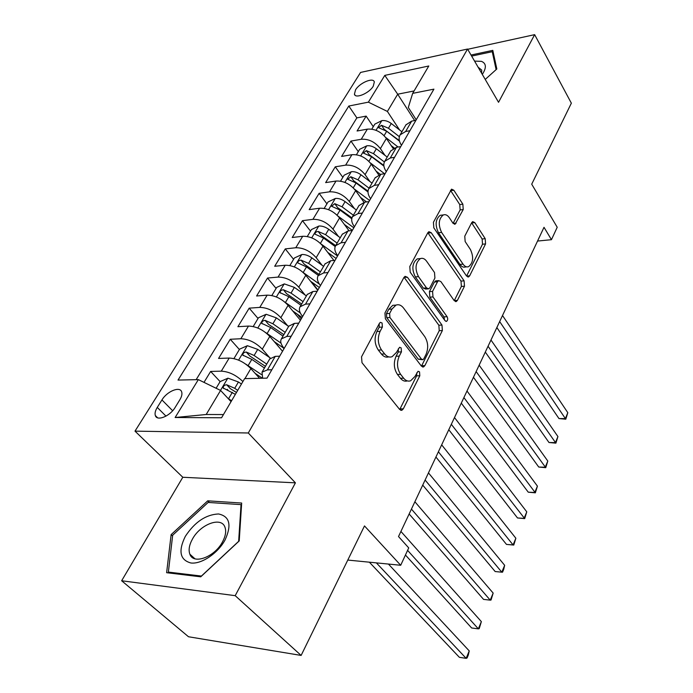<?xml version="1.0" encoding="UTF-8"?>
<svg xmlns="http://www.w3.org/2000/svg" width="693" height="693" viewBox="0 0 693 693"><rect width="100%" height="100%" fill="white"/><g stroke="black" fill="none" stroke-linecap="round" stroke-linejoin="round"><path stroke-width="1.04" d="M382.086 322.999L380.379 322.358L379.461 323.259L361.538 356.8L361.997 362.716L399.705 409.528L401.862 410.291L403.3 408.861L419.811 375.762L419.525 371.855L418.026 371.283L414.977 376.446L410.628 380.795C408.082 381.635 405.76 380.778 403.647 378.213L400.632 374.359C397.02 368.737 396.561 362.656 399.263 356.115L401.455 351.871L401.152 347.886L399.558 347.28L396.431 352.451L392.108 356.704C389.405 357.614 386.928 356.704 384.667 353.967L381.54 349.965C377.789 344.144 377.313 337.933 380.119 331.341L382.389 327.07L382.086 322.999M355.535 89.882L354.426 94.187C355.362 99.082 369.265 93.234 373.258 86.192L374.324 81.965C373.319 77.062 359.554 82.9 355.535 89.882M463.227 209.546L462.855 204.158L453.837 190.237L451.567 189.154L433.42 222.271L433.818 227.824L466.528 276.005L468.581 276.931L469.655 275.831L485.568 243.919L485.213 238.678L474.818 222.626L472.704 221.613L471.725 222.618L464.769 236.174L465.15 241.545L470.443 249.532C473.865 257.112 473.25 262.829 468.607 266.675C466.606 267.359 464.752 266.519 463.054 264.137L441.614 232.415C438.028 224.705 438.582 218.884 443.295 214.943C445.486 214.172 447.505 215.107 449.35 217.732L452.927 223.129L455.136 224.151L463.227 209.546L460.135 209.927L459.754 204.548L450.493 190.332M235.196 595.668L295.417 482.839L182.805 477.26L121.647 580.76L235.196 595.668L301.126 655.431L364.492 525.926L400.701 565.271L408.731 547.912L398.518 536.547L544.014 227.304L551.455 239.691L557.215 227.261L531.713 184.191L571.353 103.179L534.649 34.65L467.688 49.29M295.417 482.839L248.293 432.986L467.541 49.038L498.544 102.295L534.649 34.65M407.475 277.313L405.093 276.342L403.906 277.503L384.936 313.002L385.377 318.806L421.422 366.138L423.553 366.952L424.861 365.635L442.368 330.535L441.978 325.06L407.475 277.313L404.045 277.261M409.788 266.502L427.832 232.735L428.898 231.679L431.219 232.709L464.102 280.847L464.483 286.209L457.415 300.372L456.28 301.533L454.201 300.632L440.861 281.575L438.669 280.639L437.534 281.774L432.579 291.398L432.978 296.933L447.098 316.701C448.05 318.737 447.86 320.287 446.535 321.361L445.071 320.746L410.204 272.176L409.788 266.502M301.126 655.431L188.505 636.754L121.647 580.76M373.276 126.706L366.147 116.121L357.077 131.003L367.351 129.141L361.235 139.276C368.633 138.765 375.017 141.883 380.388 148.623L384.953 155.353M358.29 151.646L350.944 141.077L341.597 156.419L351.923 154.704L345.625 165.142C353.075 164.726 359.554 167.897 365.072 174.636L369.915 181.54M342.844 177.347L335.273 166.805L325.649 182.614L336.027 181.046L329.521 191.822C337.023 191.511 343.607 194.724 349.272 201.455L354.426 208.55M326.923 203.837L319.126 193.321L309.199 209.624L319.62 208.229L312.915 219.343C320.461 219.144 327.148 222.401 332.978 229.123L338.461 236.434M310.516 231.15L302.469 220.669L292.221 237.5L302.694 236.278L295.772 247.748C303.369 247.67 310.161 250.979 316.164 257.683L322.028 265.22M317.922 289.969L311.512 281.895M293.581 259.338L285.282 248.9L274.697 266.268L285.213 265.237L278.066 277.087C285.707 277.131 292.619 280.5 298.787 287.179L305.085 294.975M301.221 318.893L297.332 314.18M276.1 288.427L267.533 278.04L256.601 295.989L267.16 295.149L259.771 307.397C267.463 307.579 274.489 311.001 280.847 317.654L287.621 325.727M283.974 348.744L283.16 347.782M258.047 318.477L249.194 308.151L237.898 326.698L248.492 326.074L240.852 338.738C248.588 339.059 255.734 342.541 262.292 349.159L269.62 357.553M239.388 349.523L230.249 339.267L218.564 358.437L229.192 358.056C236.963 358.472 244.179 361.98 250.849 368.581L259.554 378.291M367.351 129.141C374.731 128.595 381.072 131.696 386.382 138.435L393.122 148.493M351.923 154.704C359.355 154.244 365.8 157.389 371.257 164.137L378.673 174.853M336.027 181.046C343.503 180.7 350.043 183.888 355.656 190.627L363.998 202.295M319.62 208.229C327.148 207.987 333.792 211.226 339.561 217.948L349.107 230.856M302.694 236.278C310.273 236.148 317.022 239.44 322.955 246.154L333.905 260.438M285.213 265.237C292.836 265.228 299.705 268.572 305.804 275.268L317.749 290.28M267.16 295.149C274.835 295.279 281.808 298.674 288.097 305.344L300.424 320.27M248.492 326.074C256.219 326.342 263.314 329.799 269.785 336.434L282.527 351.256M175.164 407.389L179.833 399.8C181.722 396.647 182.337 394.022 181.679 391.926C180.041 385.94 167.039 391.276 161.945 399.93L157.268 407.415C155.301 410.654 154.652 413.366 155.336 415.54C156.93 421.543 170.08 416.181 175.164 407.389M248.293 432.986L134.996 431.141L360.577 72.436L467.541 49.038M366.147 116.121L356.86 117.879L348.804 106.038L178.023 380.067L198.345 379.625L220.582 390.436L231.064 401.645M348.804 106.038L368.381 102.157L384.788 75.39L428.785 65.991L412.664 93.364L433.922 89.146L267.004 378.135L244.629 378.621L221.561 417.775L175.13 417.507L198.345 379.625M401.481 145.305L401.36 145.114C398.891 141.216 398.475 137.794 400.13 134.858L405.648 131.488L409.892 130.743M386.287 171.613L386.166 171.431C383.61 167.533 383.142 164.146 384.771 161.261L390.28 157.995L394.551 157.311M370.616 198.752L370.486 198.57C367.844 194.69 367.316 191.329 368.91 188.505L374.411 185.343L378.716 184.728M354.435 226.767L354.296 226.585C351.576 222.713 350.987 219.395 352.546 216.632L358.038 213.591L362.361 213.046M337.725 255.691L337.586 255.509C334.771 251.663 334.113 248.389 335.637 245.686L341.112 242.775L345.46 242.299M320.461 285.577L320.322 285.395C317.403 281.575 316.684 278.343 318.156 275.71L323.622 272.947L327.988 272.548M302.616 316.476L302.469 316.294C299.454 312.491 298.657 309.312 300.086 306.765L305.526 304.149L309.918 303.837M284.156 348.432L284.009 348.25C280.882 344.482 280.007 341.363 281.384 338.894L286.798 336.443L291.207 336.226M269.69 358.991L275.242 356.367L279.669 356.202M262.63 378.231L262.023 372.158L267.403 369.889L271.838 369.767M415.895 120.348L411.659 121.119L405.942 124.87M400.745 146.587L396.483 147.288L390.774 150.944M385.109 173.657L380.821 174.298L375.121 177.832M368.962 201.602L364.648 202.183L358.965 205.596M352.287 230.483L347.947 230.986L342.273 234.269M335.048 260.325L330.682 260.759L325.034 263.894M317.221 291.199L312.838 291.545L307.207 294.516M298.77 323.137L294.369 323.388L288.773 326.204M241.45 384.017L238.453 381.99L227.962 378.179L220.105 381.609L210.646 371.439L221.292 371.153C228.941 371.604 236.14 375.069 242.905 381.548M230.249 339.267L240.852 338.738M249.194 308.151L259.771 307.397M267.533 278.04L278.066 277.087M285.282 248.9L295.772 247.748M302.469 220.669L312.915 219.343M319.126 193.321L329.521 191.822M335.273 166.805L345.625 165.142M350.944 141.077L361.235 139.276M356.86 117.879L196.136 379.677M210.646 371.439L203.993 382.371M414.665 120.573L397.695 94.213L387.396 111.443L399.566 129.955M220.582 390.436L206.193 414.501L223.458 414.561M182.805 477.26L134.996 431.141M537.543 241.051L551.455 239.691M347.791 560.065L400.701 565.271M414.093 90.939L397.695 94.213L384.788 75.39M416.224 119.785L408.307 107.467L412.664 93.364M227.78 389.882L227.278 389.345M387.396 111.443L368.381 102.157M206.193 414.501L175.13 417.507M239.224 540.912L241.666 503.049L207.735 500.822L171.128 534.624L166.623 572.695L200.745 576.819L239.224 540.912M485.23 79.418L496.829 68.979L492.792 50.355L471.032 55.033M172.592 535.949L171.128 534.624M209.503 502.529L207.735 500.822M379.21 323.726L379.192 327.243L376.914 331.505C374.107 338.08 374.575 344.282 378.335 350.086L381.54 349.965M388.738 356.878C386.088 357.675 383.671 356.739 381.462 354.08L378.335 350.086M407.319 380.907C404.816 381.661 402.538 380.786 400.467 378.274L397.453 374.437C393.832 368.823 393.381 362.751 396.084 356.228L398.267 351.992L398.362 348.709M399.705 409.528L416.649 375.831L416.814 372.782M421.448 366.164L439.241 330.691L438.851 325.225L404.305 277.572M389.631 313.461L389.934 317.507L421.431 359.087L422.929 359.667L423.839 358.757L426.03 354.383C428.586 348.077 428.153 342.151 424.731 336.581L403.569 308.056C401.29 305.145 398.77 304.158 395.998 305.102L391.978 309.043L389.631 313.461L386.434 313.652L386.737 317.689L389.934 317.507M422.228 359.693L418.269 359.191L386.737 317.689M392.81 305.318L395.998 305.102L392.81 305.318L388.782 309.251L391.978 309.043M386.434 313.652L388.782 309.251M454.244 300.693L461.382 286.434L461.01 281.089L427.832 232.727M436.391 280.821L434.398 282.025L429.435 291.632L429.842 297.158L443.97 316.883L447.098 316.701M444.499 319.949L443.97 316.883M426.602 261.226C424.731 258.688 422.661 257.813 420.408 258.593C415.324 262.751 414.683 268.771 418.485 276.646L426.524 287.907L428.768 288.842L429.929 287.682L434.909 278.049L434.511 272.514L426.602 261.226M419.586 258.671L417.255 258.887C412.162 263.045 411.521 269.049 415.324 276.905L418.485 276.646M427.876 288.912L425.623 289.076L423.38 288.141L415.324 276.905M453.101 223.371L460.135 209.927M442.186 215.073L440.176 215.315C435.455 219.248 434.892 225.06 438.487 232.753L441.614 232.415M466.58 266.848L465.523 266.944C463.513 267.628 461.659 266.788 459.953 264.414L438.487 232.753M469.655 275.831L466.58 276.074L482.51 244.231L482.146 238.99L471.621 222.808M227.98 398.345L231.592 400.745M220.105 381.609L216.112 388.262M369.352 562.188L459.381 657.328L466.155 658.35L469.239 650.9L388.444 564.067M237.725 390.341L234.71 388.314L226.715 384.771C224.341 385.005 223.172 386.088 223.198 388.002L235.36 394.352M226.715 384.771L230.319 388.66L236.478 392.463M376.368 562.872L466.155 658.35L467.082 657.978L468.312 655.006L469.239 650.9M185.308 536.373C178.092 551.117 179.955 559.987 190.913 562.993C201.498 564.319 217.741 553.421 225.017 540.055C231.895 525.017 229.729 516.32 218.52 513.963C205.838 514.57 194.768 522.037 185.308 536.373M192.455 539.067C189.215 544.949 188.349 549.991 189.856 554.183C193.304 564.96 214.683 557.059 222.505 541.891C225.589 536.113 226.403 531.21 224.948 527.174C221.379 516.337 200.39 524.168 192.455 539.067M241.034 504.634L238.652 541.32L201.412 576.065L168.364 572.089L172.678 535.204L208.151 502.434L241.034 504.634L241.536 505.128M169.438 573.033L168.364 572.089M482.302 74.402C486.625 67.741 486.347 63.392 481.462 61.356L474.566 61.105M481.626 73.233L481.704 70.054L478.118 67.204M471.647 56.098L492.247 51.698L496.11 69.621M493.607 54.089L492.247 51.698M245.669 364.05L261.434 374.575M255.085 373.31L262.326 378.231M233.931 358.593L239.613 349.142L247.384 345.694L257.727 349.385L270.374 358.064M405.448 555.015L471.63 627.971L478.361 628.863L481.358 621.612L400.918 531.444M266.71 364.111L254.114 355.5L246.249 352.027C243.936 352.269 242.784 353.3 242.801 355.137L251.819 359.372L264.449 368M246.249 352.027L249.731 355.951L265.419 366.328M407.597 550.363L478.361 628.863L479.218 628.62L481.358 621.612M265.566 332.501L281.003 343.113M274.229 341.606L284.139 348.466M253.205 326.533L258.48 317.749L266.155 314.284L276.368 317.862L288.635 326.438M409.139 513.981L483.549 599.384L490.237 600.147L493.165 593.087L414.89 501.758M285.195 332.354L272.877 323.77L265.124 320.374C262.872 320.616 261.737 321.613 261.746 323.362L270.66 327.52L283.004 336.114M265.124 320.374L268.494 324.324L283.853 334.65M411.434 509.095L490.237 600.147L491.034 600.034L493.165 593.087M284.745 302.018L300.294 312.959M292.689 310.914L302.035 317.489M271.829 295.53L276.724 287.387L284.321 283.905L294.395 287.378L306.401 295.911M422.721 485.109L495.166 571.543L501.81 572.184L504.66 565.306L428.465 472.895M303.066 301.637L291.017 293.087L283.385 289.761C281.176 290.012 280.076 290.965 280.067 292.645L288.868 296.717L300.953 305.266M283.385 289.761L286.651 293.737L301.689 304.002M425.104 480.032L501.81 572.184L502.546 572.184L503.681 569.447L504.66 565.306M310.507 281.176L319.352 287.508M303.239 272.54L319.386 284.113M289.847 265.54L294.386 257.995L301.905 254.504C305.059 254.348 308.376 255.474 311.841 257.865L323.596 266.363M435.932 457.034L506.479 544.412L513.089 544.941L515.861 538.236L441.666 444.845M320.374 271.899L308.567 263.401L301.057 260.135C298.9 260.386 297.817 261.313 297.799 262.916L306.497 266.909L318.33 275.416M301.057 260.135L304.218 264.137L318.953 274.341M438.4 451.784L513.089 544.941L513.764 545.062L506.479 544.412M515.861 538.236L513.764 545.062M327.72 252.373L336.114 258.472M320.98 243.927L337.552 255.986M307.294 236.512L311.486 229.53L318.927 226.031C322.072 225.823 325.338 226.914 328.733 229.296L340.254 237.742M448.778 429.721L517.506 517.966L524.073 518.39L526.775 511.85L454.504 417.558M337.127 243.113L325.563 234.65L318.165 231.453L316.398 231.852L315.116 233.125L314.969 234.139L323.553 238.054L335.195 246.552M318.165 231.453L321.231 235.464L335.672 245.617M451.325 424.315L524.696 518.615L517.506 517.966M526.775 511.85L524.696 518.615M344.369 224.445L352.365 230.353M338.019 216.112L353.828 227.806M324.185 208.402L328.066 201.949L335.421 198.441C338.548 198.189 341.77 199.246 345.105 201.611L356.393 210.022M461.278 403.144L528.257 492.186L534.779 492.498L537.421 486.131L466.987 391.017M353.361 215.22L342.03 206.8L334.745 203.664L331.601 206.263L340.081 210.1L351.758 218.754M334.745 203.664L337.708 207.692L351.966 217.862M463.903 397.583L535.36 492.827L528.257 492.186M537.421 486.131L535.36 492.827M360.473 197.366L366.562 201.932M354.444 189.102L369.612 200.485M340.549 181.159L344.126 175.208L351.412 171.699C354.513 171.405 357.701 172.427 360.966 174.783L372.028 183.143M473.449 377.278L538.747 467.039L545.226 467.255L547.799 461.044L479.149 365.176M369.1 188.184L357.986 179.816L350.805 176.732L347.713 179.244L356.098 183.013L368 191.961M350.805 176.732L353.681 180.778L368.026 191.147M476.134 371.569L545.755 467.68L538.747 467.039M547.799 461.044L545.755 467.68M376.074 171.102L380.379 174.376M370.305 162.872L384.572 173.735M356.419 154.756L359.71 149.281L366.918 145.764C370.001 145.426 373.146 146.422 376.351 148.761L387.205 157.077M485.308 352.087L548.977 442.506L555.422 442.628L557.926 436.564L490.982 340.02M384.381 161.989L373.466 153.638L366.38 150.624L363.349 153.049L371.63 156.739L383.905 166.112M366.38 150.624L369.178 154.669L383.827 165.419M488.054 346.249L555.899 443.148L548.977 442.506M557.926 436.564L555.899 443.148M391.19 145.608L394.213 147.938M385.637 137.405L398.103 147.02M371.812 129.141L374.826 124.116L381.956 120.599C385.022 120.227 388.132 121.197 391.276 123.51L401.923 131.783M496.846 327.546L558.965 418.563L565.367 418.598L567.81 412.681L502.512 315.514M399.35 136.686L388.478 128.257L381.496 125.286L378.508 127.642L386.694 131.263L399.497 141.164M381.496 125.286L384.208 129.34L399.359 140.627M499.662 321.578L565.8 419.204L558.965 418.563M567.81 412.681L565.8 419.204M386.382 138.435L380.388 148.623M371.257 164.137L365.072 174.636M355.656 190.627L349.272 201.455M339.561 217.948L332.978 229.123M322.955 246.154L316.164 257.683M305.804 275.268L298.787 287.179M288.097 305.344L280.847 317.654M269.785 336.434L262.292 349.159M250.849 368.581L244.95 378.612M275.242 356.367L267.403 369.889M411.659 121.119L405.648 131.488M396.483 147.288L390.28 157.995M380.821 174.298L374.411 185.343M364.648 202.183L358.038 213.591M347.947 230.986L341.112 242.775M330.682 260.759L323.622 272.947M312.838 291.545L305.526 304.149M294.369 323.388L286.798 336.443M229.192 358.056L221.292 371.153M165.982 416.129L157.268 407.415M172.644 410.741L161.945 399.93M376.914 331.505L380.119 331.341M381.462 354.08L384.667 353.967M398.267 351.992L401.455 351.871M396.084 356.228L399.263 356.115M397.453 374.437L400.632 374.359M400.467 378.274L403.647 378.213M416.649 375.831L419.811 375.762M400.121 408.861L403.3 408.861M379.192 327.243L382.389 327.07M438.851 325.225L441.978 325.06M439.241 330.691L442.368 330.535M421.708 365.722L424.861 365.635M418.269 359.191L421.431 359.087M428.083 233.056L431.219 232.709M461.01 281.089L464.102 280.847M461.382 286.434L464.483 286.209M454.305 300.58L457.415 300.372M434.398 282.025L437.534 281.774M429.435 291.632L432.579 291.398M429.842 297.158L432.978 296.933M423.38 288.141L426.524 287.907M453.187 223.467L456.15 223.129M459.953 264.414L463.054 264.137M471.734 222.973L474.818 222.626M482.146 238.99L485.213 238.678M482.51 244.231L485.568 243.919M450.727 190.653L453.837 190.237M459.754 204.548L462.855 204.158M227.763 378.265L220.504 390.402M232.337 392.333L228.56 398.718M238.453 381.99L234.71 388.314M247.184 345.781L238.6 360.135M251.819 359.372L248.172 365.549M257.727 349.385L254.114 355.5M265.965 314.371L257.805 328.023M270.66 327.52L267.126 333.498M276.368 317.862L272.877 323.77M284.13 283.991L276.377 296.968M288.868 296.717L285.455 302.494M294.395 287.378L291.017 293.087M301.715 254.591L294.334 266.926M306.497 266.909L303.196 272.496M311.841 257.865L308.567 263.401M318.737 226.117L311.72 237.846M323.553 238.054L320.409 243.373M328.733 229.296L325.563 234.65M335.239 198.527L328.56 209.684M340.081 210.1L337.084 215.168M345.105 201.611L342.03 206.8M351.23 171.786L344.88 182.406M356.098 183.013L353.248 187.838M360.966 174.783L357.986 179.816M366.736 145.851L360.689 155.96M371.63 156.739L368.91 161.348M376.351 148.761L373.466 153.638M381.782 120.686L376.03 130.301M386.694 131.263L384.104 135.646M391.276 123.51L388.478 128.257M355.154 95.27L354.426 94.187M269.854 358.714L262.023 372.158M288.946 325.909L281.384 338.894M307.389 294.213L300.086 306.765M325.216 263.583L318.156 275.71M342.463 233.948L335.637 245.686M359.156 205.267L352.546 216.632M375.311 177.503L368.91 188.505M390.973 150.598L384.771 161.261M406.15 124.523L400.13 134.858M157.606 417.801L155.336 415.54M400.719 410.291L401.862 410.291M422.539 366.978L423.553 366.952M455.448 301.585L456.28 301.533M435.533 280.89L438.669 280.639M445.92 321.396L446.535 321.361M417.255 258.887L420.408 258.593M454.4 224.237L455.136 224.151M440.176 215.315L443.295 214.943M467.81 276.992L468.581 276.931M223.709 388.556L223.198 388.002M194.941 558.792L189.856 554.183M243.26 355.648L242.801 355.137M262.153 323.839L261.746 323.362M280.431 293.087L280.067 292.645"/></g></svg>
